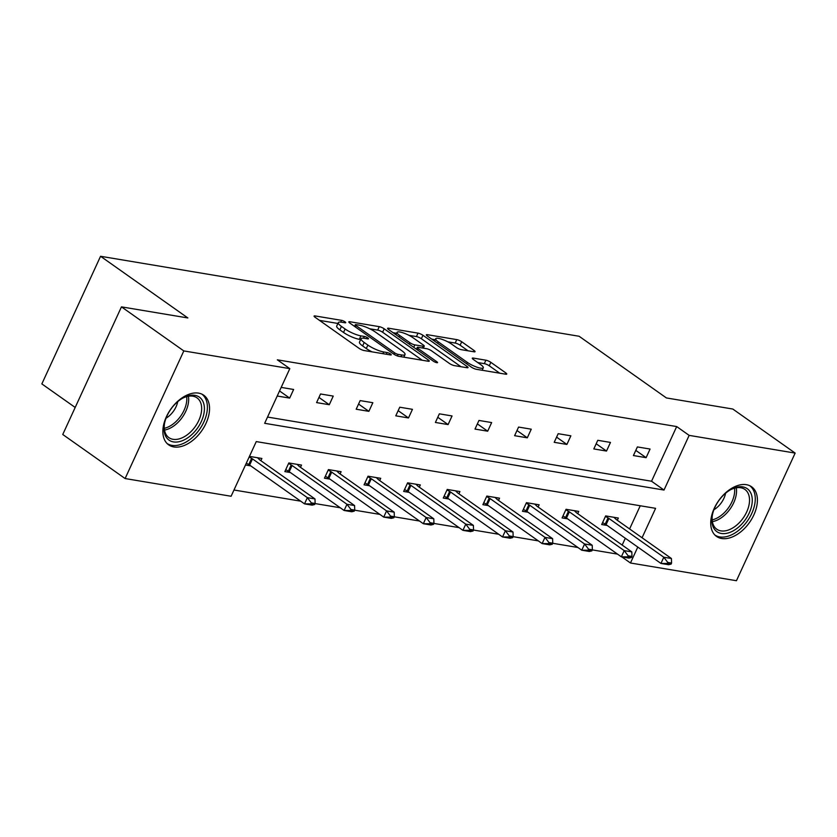 <?xml version="1.0" encoding="UTF-8"?>
<svg xmlns="http://www.w3.org/2000/svg" width="837" height="837" viewBox="0 0 837 837"><rect width="100%" height="100%" fill="white"/><g stroke="black" fill="none" stroke-linecap="round" stroke-linejoin="round"><path stroke-width="1.26" d="M345.032 321.858A2.678 0.607 24.7 0 0 341.58 320.351L315.099 315.936A3.829 0.858 24.7 0 0 314.074 316.062A3.829 0.858 24.7 0 0 315.057 317.244L359.125 348.38A3.829 0.858 24.7 0 0 364.064 350.525L390.544 354.951A2.678 0.607 24.7 0 0 391.256 354.857A2.678 0.607 24.7 0 0 390.576 354.03A2.678 0.607 24.7 0 0 387.112 352.534L383.681 351.958A12.241 2.752 24.7 0 1 367.882 345.085L364.21 342.49A12.241 2.752 24.7 0 1 361.061 338.713A12.241 2.752 24.7 0 1 364.346 338.294L367.767 338.859A2.678 0.607 24.7 0 0 368.489 338.776A2.678 0.607 24.7 0 0 367.799 337.949A2.678 0.607 24.7 0 0 364.346 336.443L360.914 335.867A12.241 2.752 24.7 0 1 345.106 329.004L341.433 326.409A12.241 2.752 24.7 0 1 338.294 322.622A12.241 2.752 24.7 0 1 341.58 322.203L345.001 322.779A2.678 0.607 24.7 0 0 345.723 322.684A2.678 0.607 24.7 0 0 345.032 321.858M721.693 538.505A30.394 18.874 -54.8 0 1 716.524 536.423A30.394 18.874 -54.8 0 1 716.263 504.418A30.394 18.874 -54.8 0 1 746.437 484.696A30.394 18.874 -54.8 0 1 751.605 486.778A30.394 18.874 -54.8 0 1 751.867 518.773A30.394 18.874 -54.8 0 1 721.693 538.505M173.824 446.937A30.394 18.874 -54.8 0 1 168.666 444.855A30.394 18.874 -54.8 0 1 168.404 412.861A30.394 18.874 -54.8 0 1 198.578 393.128A30.394 18.874 -54.8 0 1 203.736 395.21A30.394 18.874 -54.8 0 1 203.998 427.215A30.394 18.874 -54.8 0 1 173.824 446.937M474.024 351.802A3.829 0.858 24.7 0 0 475.05 351.676A3.829 0.858 24.7 0 0 474.066 350.494L461.71 341.758A3.829 0.858 24.7 0 0 456.761 339.613L427.362 334.695A3.829 0.858 24.7 0 0 426.336 334.821A3.829 0.858 24.7 0 0 427.32 336.003L471.388 367.14A3.829 0.858 24.7 0 0 476.326 369.284L505.726 374.202A3.829 0.858 24.7 0 0 506.762 374.066A3.829 0.858 24.7 0 0 505.778 372.894L490.838 362.337A3.829 0.858 24.7 0 0 485.899 360.192L473.313 358.09A3.829 0.858 24.7 0 0 472.288 358.215A3.829 0.858 24.7 0 0 473.271 359.397L480.679 364.639A10.232 2.302 24.7 0 1 483.305 367.799A10.232 2.302 24.7 0 1 477.1 367.234A10.232 2.302 24.7 0 1 467.349 362.411L438.337 341.904A10.232 2.302 24.7 0 1 435.7 338.744A10.232 2.302 24.7 0 1 441.915 339.309A10.232 2.302 24.7 0 1 451.666 344.133L456.5 347.554A3.829 0.858 24.7 0 0 461.438 349.699L474.024 351.802M642.063 537.762L655.601 508.331L256.258 441.591L231.106 496.257L125.111 478.544L62.754 434.487L121.459 306.865L187.854 317.955L100.555 256.279L579.11 336.265L666.409 397.941L732.793 409.031L795.15 453.089L736.445 580.721L630.46 562.998L637.784 547.074M121.459 306.865L183.816 350.923L289.811 368.636L264.659 423.302L664.013 490.053L689.154 435.376L795.15 453.089M267.537 417.056L651.542 481.233L676.683 426.567L277.34 359.826L289.811 368.636M676.683 426.567L689.154 435.376M384.204 328.805A3.829 0.858 24.7 0 0 379.266 326.66L349.866 321.743A3.829 0.858 24.7 0 0 348.83 321.868A3.829 0.858 24.7 0 0 349.814 323.051L393.882 354.187A3.829 0.858 24.7 0 0 398.83 356.332L428.23 361.249A3.829 0.858 24.7 0 0 429.255 361.124A3.829 0.858 24.7 0 0 428.272 359.941L384.204 328.805L382.624 332.247A3.829 0.858 24.7 0 0 377.675 330.102L369.713 328.774M388.609 328.219L418.019 333.136A3.829 0.858 24.7 0 1 422.957 335.281L467.025 366.418A3.829 0.858 24.7 0 1 468.009 367.589A3.829 0.858 24.7 0 1 466.983 367.725L454.397 365.623A3.829 0.858 24.7 0 1 449.459 363.478L431.589 350.849A3.829 0.858 24.7 0 0 426.64 348.705L418.291 347.313A3.829 0.858 24.7 0 0 417.265 347.439A3.829 0.858 24.7 0 0 418.249 348.621L436.862 361.772A2.678 0.607 24.7 0 1 437.542 362.599A2.678 0.607 24.7 0 1 435.92 362.452A2.678 0.607 24.7 0 1 433.367 361.186L388.567 329.527A3.829 0.858 24.7 0 1 387.583 328.345A3.829 0.858 24.7 0 1 388.609 328.219L388.148 329.213M125.111 478.544L183.816 350.923M100.555 256.279L41.85 383.911L75.194 407.462M577.708 513.656L578.744 511.417L566.053 509.294L562.087 517.915L567.591 518.835M498.507 500.421L499.532 498.182L486.841 496.059L482.876 504.68L488.379 505.6M419.295 487.186L420.32 484.937L407.629 482.823L403.664 491.445L409.167 492.365M340.084 473.941L341.109 471.702L328.418 469.578L324.453 478.209L329.956 479.12M249.447 456.385L261.908 458.467L260.872 460.706M250.744 465.885L245.482 465.006M233.983 490.011L300.671 501.164M315.089 503.571L340.282 507.777M354.7 510.193L379.883 514.399M394.3 516.806L419.494 521.022M433.911 523.428L459.094 527.634M473.512 530.051L498.695 534.257M513.112 536.663L538.306 540.88M552.723 543.286L577.907 547.492M592.324 549.899L617.518 554.115M622.173 545.075L625.312 538.264M629.591 528.953L640.253 505.768M300.483 467.328L301.508 465.079L288.817 462.966L284.852 471.587L290.355 472.507M379.684 480.564L380.72 478.325L368.029 476.201L364.064 484.822L369.567 485.742M458.896 493.799L459.931 491.56L447.23 489.436L443.265 498.057L448.768 498.978M538.107 507.034L539.133 504.795L526.442 502.681L522.476 511.302L527.98 512.223M617.319 520.279L618.344 518.04L605.653 515.916L601.688 524.537L607.191 525.458M621.818 556.898L630.46 562.998M651.542 481.233L664.013 490.053M646.112 457.672L633.421 455.548L637.386 446.927L650.077 449.05L646.112 457.672L635.796 450.379M606.511 451.049L593.81 448.935L597.775 440.304L610.476 442.428L606.511 451.049L596.185 443.767M566.9 444.437L554.209 442.313L558.174 433.692L570.865 435.815L566.9 444.437L556.584 437.144M527.3 437.814L514.609 435.69L518.574 427.069L531.265 429.193L527.3 437.814L516.984 430.521M487.689 431.191L474.997 429.078L478.963 420.446L491.654 422.57L487.689 431.191L477.372 423.909M448.088 424.579L435.397 422.455L439.362 413.834L452.053 415.958L448.088 424.579L437.772 417.286M408.487 417.956L395.786 415.832L399.751 407.211L412.453 409.335L408.487 417.956L398.161 410.664M368.876 411.344L356.185 409.22L360.151 400.599L372.842 402.712L368.876 411.344L358.56 404.051M329.276 404.721L316.585 402.597L320.55 393.976L333.241 396.1L329.276 404.721L318.96 397.429M281.18 387.395L293.63 389.477L289.665 398.098L277.214 396.016M289.665 398.098L279.548 390.952M338.294 322.622L336.704 326.074A12.241 2.752 24.7 0 0 339.853 329.862L341.433 326.409M360.674 339.54L359.335 339.32A12.241 2.752 24.7 0 1 343.526 332.456L339.853 329.862M361.061 338.713L359.471 342.166A12.241 2.752 24.7 0 0 362.62 345.943L364.21 342.49M372.026 351.854A12.241 2.752 24.7 0 1 366.292 348.537L362.62 345.943M337.907 323.459L319.493 320.383M422.246 360.255L382.624 332.247M356.028 324.62A2.678 0.607 24.7 0 0 355.306 324.714A2.678 0.607 24.7 0 0 355.997 325.541L394.677 352.869A2.678 0.607 24.7 0 0 398.14 354.375L401.75 354.972A12.241 2.752 24.7 0 0 405.035 354.553A12.241 2.752 24.7 0 0 401.896 350.776L375.447 332.09A12.241 2.752 24.7 0 0 359.638 325.227L356.028 324.62M393.003 332.666L396.654 333.272M408.969 335.334L416.428 336.579L418.019 333.136M460.999 366.732L421.367 338.723A3.829 0.858 24.7 0 0 416.428 336.579M413.039 337.75A10.232 2.302 24.7 0 0 403.288 332.917A10.232 2.302 24.7 0 0 397.073 332.362A10.232 2.302 24.7 0 0 399.709 335.522L409.931 342.741A3.829 0.858 24.7 0 0 414.87 344.886L423.219 346.277A3.829 0.858 24.7 0 0 424.244 346.152A3.829 0.858 24.7 0 0 423.26 344.97L413.039 337.75M416.606 348.893L415.769 348.757M499.752 373.208L489.258 365.79A3.829 0.858 24.7 0 0 484.309 363.645L477.707 362.536M468.05 350.808L460.12 345.2A3.829 0.858 24.7 0 0 455.182 343.055L447.785 341.82M435.25 339.728L431.756 339.142M246.34 463.154L248.756 464.545A3.892 0.879 -155.3 0 1 249.635 465.1L304.511 503.864L307.367 497.659L314.984 498.936L260.108 460.162A3.892 0.879 -155.3 0 1 259.47 459.649L257.472 457.724M310.841 503.895L314.649 504.523L315.13 503.497L311.322 502.859L310.841 503.895L304.511 503.864L312.128 505.14L314.649 504.523M249.196 456.939L251.613 458.341A3.892 0.879 -155.3 0 1 252.492 458.896L307.367 497.659L311.322 502.859M314.984 498.936L315.13 503.497M285.741 469.651L288.367 471.168A3.892 0.879 -155.3 0 1 289.236 471.723L344.112 510.486L346.968 504.282L354.585 505.548L299.709 466.784A3.892 0.879 -155.3 0 1 299.081 466.272L297.083 464.347M350.452 510.507L354.26 511.145L354.731 510.11L350.923 509.471L350.452 510.507L344.112 510.486L351.728 511.763L354.26 511.145M288.598 463.447L291.224 464.953A3.892 0.879 -155.3 0 1 292.092 465.508L346.968 504.282L350.923 509.471M354.585 505.548L354.731 510.11M325.342 476.274L327.968 477.781A3.892 0.879 -155.3 0 1 328.847 478.335L383.723 517.109L386.568 510.894L394.185 512.171L339.32 473.397A3.892 0.879 -155.3 0 1 338.682 472.884L336.683 470.959M390.052 517.13L393.861 517.768L394.342 516.732L390.534 516.094L390.052 517.13L383.723 517.109L391.329 518.375L393.861 517.768M328.198 470.07L330.824 471.576A3.892 0.879 -155.3 0 1 331.703 472.131L386.568 510.894L390.534 516.094M394.185 512.171L394.342 516.732M164.01 427.791A26.303 16.332 -54.8 0 1 164.376 424.254A26.303 16.332 -54.8 0 1 182.885 398.056A26.303 16.332 -54.8 0 1 204.395 409.471A26.303 16.332 -54.8 0 1 183.502 440.22A26.303 16.332 -54.8 0 1 164.01 427.791M164.491 423.595A24.357 15.129 125.2 0 0 164.261 426.232A24.357 15.129 125.2 0 0 168.907 437.636A24.357 15.129 125.2 0 0 189.256 433.2A24.357 15.129 125.2 0 0 201.654 409.262A24.357 15.129 125.2 0 0 197.009 397.857A24.357 15.129 125.2 0 0 182.299 398.391M167.013 443.453A30.195 18.759 125.2 0 0 192.175 437.646A30.195 18.759 125.2 0 0 207.388 408.111A30.195 18.759 125.2 0 0 201.863 394.133M177.737 401.655A17.336 10.766 -54.8 0 1 166.05 418.197M711.879 519.348A26.303 16.332 -54.8 0 1 712.235 515.822A26.303 16.332 -54.8 0 1 730.753 489.614A26.303 16.332 -54.8 0 1 752.264 501.028A26.303 16.332 -54.8 0 1 731.36 531.788A26.303 16.332 -54.8 0 1 711.879 519.348M712.36 515.163A24.357 15.129 125.2 0 0 712.12 517.789A24.357 15.129 125.2 0 0 716.765 529.204A24.357 15.129 125.2 0 0 737.115 524.768A24.357 15.129 125.2 0 0 749.523 500.829A24.357 15.129 125.2 0 0 744.878 489.415A24.357 15.129 125.2 0 0 730.167 489.959M714.882 535.021A30.195 18.759 125.2 0 0 740.044 529.204A30.195 18.759 125.2 0 0 755.256 499.668A30.195 18.759 125.2 0 0 749.732 485.701M725.595 493.223A17.336 10.766 -54.8 0 1 713.909 509.754M364.942 482.897L367.579 484.403A3.892 0.879 -155.3 0 1 368.447 484.958L423.323 523.721L426.179 517.517L433.796 518.794L378.92 480.019A3.892 0.879 -155.3 0 1 378.282 479.507L376.294 477.582M429.663 523.753L433.472 524.38L433.943 523.345L430.134 522.717L429.663 523.753L423.323 523.721L430.94 524.998L433.472 524.38M367.799 476.682L370.435 478.199A3.892 0.879 -155.3 0 1 371.304 478.743L426.179 517.517L430.134 522.717M433.796 518.794L433.943 523.345M404.553 489.509L407.18 491.026A3.892 0.879 -155.3 0 1 408.058 491.581L462.924 530.344L465.78 524.14L473.397 525.406L418.531 486.642A3.892 0.879 -155.3 0 1 417.893 486.13L415.895 484.204M469.264 530.365L473.072 531.003L473.543 529.967L469.735 529.329L469.264 530.365L462.924 530.344L470.54 531.621L473.072 531.003M407.41 483.305L410.036 484.811A3.892 0.879 -155.3 0 1 410.915 485.366L465.78 524.14L469.735 529.329M473.397 525.406L473.543 529.967M444.154 496.132L446.78 497.638A3.892 0.879 -155.3 0 1 447.659 498.193L502.535 536.967L505.391 530.752L513.008 532.029L458.132 493.255A3.892 0.879 -155.3 0 1 457.494 492.742L455.495 490.817M508.865 536.988L512.673 537.626L513.154 536.59L509.346 535.952L508.865 536.988L502.535 536.967L510.151 538.233L512.673 537.626M447.01 489.917L449.636 491.434A3.892 0.879 -155.3 0 1 450.515 491.989L505.391 530.752L509.346 535.952M513.008 532.029L513.154 536.59M483.765 502.755L486.391 504.261A3.892 0.879 -155.3 0 1 487.26 504.816L542.135 543.579L544.992 537.375L552.608 538.651L497.733 499.877A3.892 0.879 -155.3 0 1 497.094 499.365L495.106 497.44M548.476 543.6L552.284 544.238L552.755 543.203L548.946 542.575L548.476 543.6L542.135 543.579L549.752 544.856L552.284 544.238M486.621 496.54L489.247 498.046A3.892 0.879 -155.3 0 1 490.116 498.601L544.992 537.375L548.946 542.575M552.608 538.651L552.755 543.203M523.366 509.367L525.992 510.884A3.892 0.879 -155.3 0 1 526.871 511.428L581.746 550.202L584.592 543.998L592.209 545.264L537.344 506.5A3.892 0.879 -155.3 0 1 536.705 505.987L534.707 504.062M588.076 550.223L591.885 550.861L592.366 549.825L588.557 549.187L588.076 550.223L581.746 550.202L589.353 551.478L591.885 550.861M526.222 503.163L528.848 504.669A3.892 0.879 -155.3 0 1 529.727 505.224L584.592 543.998L588.557 549.187M592.209 545.264L592.366 549.825M562.966 515.99L565.603 517.496A3.892 0.879 -155.3 0 1 566.471 518.051L621.347 556.825L624.203 550.61L631.82 551.886L576.944 513.112A3.892 0.879 -155.3 0 1 576.306 512.6L574.308 510.675M627.687 556.846L631.496 557.484L631.966 556.448L628.158 555.81L627.687 556.846L621.347 556.825L628.964 558.091L631.496 557.484M565.822 509.775L568.449 511.292A3.892 0.879 -155.3 0 1 569.327 511.846L624.203 550.61L628.158 555.81M631.82 551.886L631.966 556.448M602.577 522.602L605.203 524.119A3.892 0.879 -155.3 0 1 606.082 524.673L660.948 563.437L663.804 557.233L671.42 558.499L616.555 519.735A3.892 0.879 -155.3 0 1 615.917 519.222L613.919 517.297M667.288 563.458L671.096 564.096L671.567 563.06L667.759 562.422L667.288 563.458L660.948 563.437L668.564 564.713L671.096 564.096M605.433 516.398L608.06 517.904A3.892 0.879 -155.3 0 1 608.938 518.459L663.804 557.233L667.759 562.422M671.42 558.499L671.567 563.06M340.774 322.099L341.58 320.351M386.328 354.25L387.112 352.534M363.54 338.179L364.346 336.443M343.526 332.456L345.106 329.004M359.335 339.32L360.914 335.867M366.292 348.537L367.882 345.085M382.896 353.674L383.681 351.958M314.639 316.93L315.099 315.936M427.707 361.165L428.272 359.941M349.406 322.737L349.866 321.743M377.675 330.102L379.266 326.66M355.348 326.964L355.997 325.541M394.028 354.292L394.677 352.869M397.408 355.955L398.14 354.375M400.965 356.698L401.75 354.972M421.367 338.723L422.957 335.281M466.46 367.642L467.025 366.418M417.6 350.044L418.249 348.621M436.475 362.609L436.862 361.772M399.05 336.934L399.709 335.522M409.272 344.164L409.931 342.741M413.75 347.324L414.87 344.886M422.423 348.004L423.219 346.277M437.678 343.327L438.337 341.904M466.69 363.823L467.349 362.411M472.853 359.083L473.313 358.09M484.309 363.645L485.899 360.192M489.258 365.79L490.838 362.337M505.213 374.118L505.778 372.894M426.901 335.689L427.362 334.695M455.182 343.055L456.761 339.613M460.12 345.2L461.71 341.758M473.501 351.718L474.066 350.494M249.635 465.1L252.492 458.896M248.756 464.545L251.613 458.341M289.236 471.723L292.092 465.508M288.367 471.168L291.224 464.953M328.847 478.335L331.703 472.131M327.968 477.781L330.824 471.576M188.409 396.236A24.357 15.129 -54.8 0 1 188.66 400.086A24.357 15.129 -54.8 0 1 164.512 430.072M164.293 428.324A23.551 14.627 125.2 0 0 186.818 399.49A23.551 14.627 125.2 0 0 186.693 396.623M736.278 487.804A24.357 15.129 -54.8 0 1 736.529 491.643A24.357 15.129 -54.8 0 1 712.371 521.639M712.161 519.892A23.551 14.627 125.2 0 0 734.677 491.047A23.551 14.627 125.2 0 0 734.562 488.18M368.447 484.958L371.304 478.743M367.579 484.403L370.435 478.199M408.058 491.581L410.915 485.366M407.18 491.026L410.036 484.811M447.659 498.193L450.515 491.989M446.78 497.638L449.636 491.434M487.26 504.816L490.116 498.601M486.391 504.261L489.247 498.046M526.871 511.428L529.727 505.224M525.992 510.884L528.848 504.669M566.471 518.051L569.327 511.846M565.603 517.496L568.449 511.292M606.082 524.673L608.938 518.459M605.203 524.119L608.06 517.904M354.543 326.388L355.306 324.714M403.832 357.169L405.035 354.553M416.449 349.228L417.265 347.439M395.974 334.758L397.073 332.362M423.323 348.15L424.244 346.152M434.602 341.151L435.7 338.744M482.175 370.268L483.305 367.799"/></g></svg>

